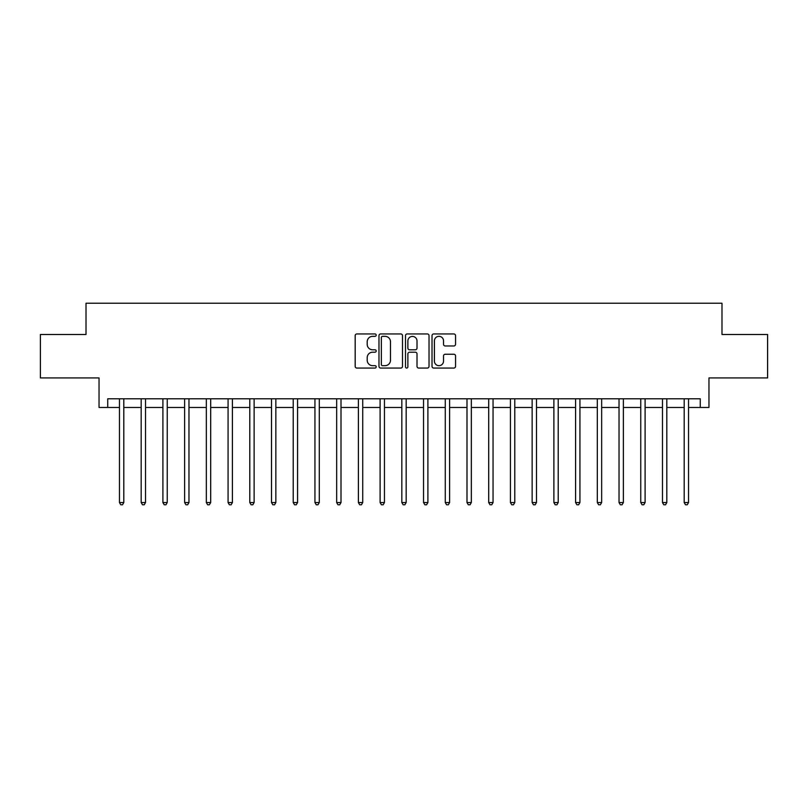 <?xml version="1.0" encoding="UTF-8"?>
<svg xmlns="http://www.w3.org/2000/svg" width="808" height="808" viewBox="0 0 808 808"><rect width="100%" height="100%" fill="white"/><g stroke="black" fill="none" stroke-linecap="round" stroke-linejoin="round"><path stroke-width="1.21" d="M376.195 335.138A1.192 1.192 0 0 0 375.003 333.946L356.884 333.946A1.707 1.707 0 0 0 355.177 335.653L355.177 366.357A1.707 1.707 0 0 0 356.884 368.054L375.003 368.054A1.192 1.192 0 0 0 376.195 366.862A1.192 1.192 0 0 0 375.003 365.671L372.66 365.671A5.454 5.454 0 0 1 367.206 360.216L367.206 357.651A5.454 5.454 0 0 1 372.66 352.197L375.003 352.197A1.192 1.192 0 0 0 376.195 351.005A1.192 1.192 0 0 0 375.003 349.803L372.66 349.803A5.454 5.454 0 0 1 367.206 344.349L367.206 341.794A5.454 5.454 0 0 1 372.66 336.33L375.003 336.33A1.192 1.192 0 0 0 376.195 335.138M453.844 345.976A1.707 1.707 0 0 0 455.55 344.269L455.55 335.653A1.707 1.707 0 0 0 453.844 333.946L433.724 333.946A1.707 1.707 0 0 0 432.017 335.653L432.017 366.357A1.707 1.707 0 0 0 433.724 368.054L453.844 368.054A1.707 1.707 0 0 0 455.55 366.357L455.55 355.944A1.707 1.707 0 0 0 453.844 354.247L445.228 354.247A1.707 1.707 0 0 0 443.531 355.944L443.531 361.105A4.565 4.565 0 0 1 438.966 365.671A4.565 4.565 0 0 1 434.401 361.105L434.401 340.895A4.565 4.565 0 0 1 438.966 336.33A4.565 4.565 0 0 1 443.531 340.895L443.531 344.269A1.707 1.707 0 0 0 445.228 345.976L453.844 345.976M107.737 407.474L107.737 398.788L700.263 398.788L700.263 407.474L708.959 407.474L708.959 377.932L767.6 377.932L767.6 334.492L721.988 334.492L721.988 303.222L86.012 303.222L86.012 334.492L40.4 334.492L40.4 377.932L99.041 377.932L99.041 407.474L119.463 407.474M402.505 335.653A1.707 1.707 0 0 0 400.798 333.946L380.679 333.946A1.707 1.707 0 0 0 378.972 335.653L378.972 366.357A1.707 1.707 0 0 0 380.679 368.054L400.798 368.054A1.707 1.707 0 0 0 402.505 366.357L402.505 335.653M407.202 333.946L427.321 333.946A1.707 1.707 0 0 1 429.028 335.653L429.028 366.357A1.707 1.707 0 0 1 427.321 368.054L418.716 368.054A1.707 1.707 0 0 1 417.009 366.357L417.009 353.904A1.707 1.707 0 0 0 415.302 352.197L409.585 352.197A1.707 1.707 0 0 0 407.878 353.904L407.878 366.862A1.192 1.192 0 0 1 406.687 368.054A1.192 1.192 0 0 1 405.495 366.862L405.495 335.653A1.707 1.707 0 0 1 407.202 333.946M123.806 407.474L141.178 407.474M145.531 407.474L162.903 407.474M167.246 407.474L184.628 407.474M188.971 407.474L206.343 407.474M210.686 407.474L228.068 407.474M232.411 407.474L249.783 407.474M254.126 407.474L271.508 407.474M275.851 407.474L293.223 407.474M297.566 407.474L314.948 407.474M319.291 407.474L336.663 407.474M341.006 407.474L358.388 407.474M362.731 407.474L380.103 407.474M384.457 407.474L401.829 407.474M406.171 407.474L423.544 407.474M427.897 407.474L445.269 407.474M449.612 407.474L466.994 407.474M471.337 407.474L488.709 407.474M493.052 407.474L510.434 407.474M514.777 407.474L532.149 407.474M536.492 407.474L553.874 407.474M558.217 407.474L575.589 407.474M579.932 407.474L597.314 407.474M601.657 407.474L619.029 407.474M623.372 407.474L640.754 407.474M645.097 407.474L662.469 407.474M666.822 407.474L684.194 407.474M688.537 407.474L700.263 407.474M382.548 336.33A1.192 1.192 0 0 0 381.356 337.532L381.356 364.479A1.192 1.192 0 0 0 382.548 365.671L385.022 365.671A5.454 5.454 0 0 0 390.486 360.216L390.486 341.794A5.454 5.454 0 0 0 385.022 336.33L382.548 336.33M417.009 340.986A4.565 4.565 0 0 0 412.444 336.421A4.565 4.565 0 0 0 407.878 340.986L407.878 348.107A1.707 1.707 0 0 0 409.585 349.803L415.302 349.803A1.707 1.707 0 0 0 417.009 348.107L417.009 340.986M124.018 398.788L123.937 399.011A1.737 1.737 0 0 0 123.806 399.657L123.806 502.526L119.463 502.526L119.463 399.657A1.737 1.737 0 0 0 119.342 399.011L119.251 398.788M123.806 502.526L122.503 504.778L120.766 504.778L119.463 502.526M145.743 398.788L145.652 399.011A1.737 1.737 0 0 0 145.531 399.657L145.531 502.526L141.178 502.526L141.178 399.657A1.737 1.737 0 0 0 141.057 399.011L140.966 398.788M145.531 502.526L144.228 504.778L142.491 504.778L141.178 502.526M167.458 398.788L167.377 399.011A1.737 1.737 0 0 0 167.246 399.657L167.246 502.526L162.903 502.526L162.903 399.657A1.737 1.737 0 0 0 162.782 399.011L162.691 398.788M167.246 502.526L165.943 504.778L164.206 504.778L162.903 502.526M189.183 398.788L189.092 399.011A1.737 1.737 0 0 0 188.971 399.657L188.971 502.526L184.628 502.526L184.628 399.657A1.737 1.737 0 0 0 184.497 399.011L184.406 398.788M188.971 502.526L187.668 504.778L185.931 504.778L184.628 502.526M210.898 398.788L210.817 399.011A1.737 1.737 0 0 0 210.686 399.657L210.686 502.526L206.343 502.526L206.343 399.657A1.737 1.737 0 0 0 206.222 399.011L206.131 398.788M210.686 502.526L209.383 504.778L207.646 504.778L206.343 502.526M232.623 398.788L232.532 399.011A1.737 1.737 0 0 0 232.411 399.657L232.411 502.526L228.068 502.526L228.068 399.657A1.737 1.737 0 0 0 227.937 399.011L227.846 398.788M232.411 502.526L231.108 504.778L229.371 504.778L228.068 502.526M254.338 398.788L254.257 399.011A1.737 1.737 0 0 0 254.126 399.657L254.126 502.526L249.783 502.526L249.783 399.657A1.737 1.737 0 0 0 249.662 399.011L249.571 398.788M254.126 502.526L252.823 504.778L251.086 504.778L249.783 502.526M276.063 398.788L275.972 399.011A1.737 1.737 0 0 0 275.851 399.657L275.851 502.526L271.508 502.526L271.508 399.657A1.737 1.737 0 0 0 271.377 399.011L271.296 398.788M275.851 502.526L274.548 504.778L272.811 504.778L271.508 502.526M297.788 398.788L297.697 399.011A1.737 1.737 0 0 0 297.566 399.657L297.566 502.526L293.223 502.526L293.223 399.657A1.737 1.737 0 0 0 293.102 399.011L293.011 398.788M297.566 502.526L296.263 504.778L294.526 504.778L293.223 502.526M319.503 398.788L319.413 399.011A1.737 1.737 0 0 0 319.291 399.657L319.291 502.526L314.948 502.526L314.948 399.657A1.737 1.737 0 0 0 314.817 399.011L314.736 398.788M319.291 502.526L317.988 504.778L316.251 504.778L314.948 502.526M341.229 398.788L341.138 399.011A1.737 1.737 0 0 0 341.006 399.657L341.006 502.526L336.663 502.526L336.663 399.657A1.737 1.737 0 0 0 336.542 399.011L336.451 398.788M341.006 502.526L339.703 504.778L337.966 504.778L336.663 502.526M362.944 398.788L362.853 399.011A1.737 1.737 0 0 0 362.731 399.657L362.731 502.526L358.388 502.526L358.388 399.657A1.737 1.737 0 0 0 358.257 399.011L358.176 398.788M362.731 502.526L361.429 504.778L359.691 504.778L358.388 502.526M384.669 398.788L384.578 399.011A1.737 1.737 0 0 0 384.457 399.657L384.457 502.526L380.103 502.526L380.103 399.657A1.737 1.737 0 0 0 379.982 399.011L379.891 398.788M384.457 502.526L383.144 504.778L381.406 504.778L380.103 502.526M406.384 398.788L406.293 399.011A1.737 1.737 0 0 0 406.171 399.657L406.171 502.526L401.829 502.526L401.829 399.657A1.737 1.737 0 0 0 401.707 399.011L401.616 398.788M406.171 502.526L404.869 504.778L403.131 504.778L401.829 502.526M428.109 398.788L428.018 399.011A1.737 1.737 0 0 0 427.897 399.657L427.897 502.526L423.544 502.526L423.544 399.657A1.737 1.737 0 0 0 423.422 399.011L423.331 398.788M427.897 502.526L426.594 504.778L424.856 504.778L423.544 502.526M449.824 398.788L449.743 399.011A1.737 1.737 0 0 0 449.612 399.657L449.612 502.526L445.269 502.526L445.269 399.657A1.737 1.737 0 0 0 445.147 399.011L445.056 398.788M449.612 502.526L448.309 504.778L446.571 504.778L445.269 502.526M471.549 398.788L471.458 399.011A1.737 1.737 0 0 0 471.337 399.657L471.337 502.526L466.994 502.526L466.994 399.657A1.737 1.737 0 0 0 466.862 399.011L466.772 398.788M471.337 502.526L470.034 504.778L468.297 504.778L466.994 502.526M493.264 398.788L493.183 399.011A1.737 1.737 0 0 0 493.052 399.657L493.052 502.526L488.709 502.526L488.709 399.657A1.737 1.737 0 0 0 488.587 399.011L488.497 398.788M493.052 502.526L491.749 504.778L490.012 504.778L488.709 502.526M514.989 398.788L514.898 399.011A1.737 1.737 0 0 0 514.777 399.657L514.777 502.526L510.434 502.526L510.434 399.657A1.737 1.737 0 0 0 510.303 399.011L510.212 398.788M514.777 502.526L513.474 504.778L511.737 504.778L510.434 502.526M536.704 398.788L536.623 399.011A1.737 1.737 0 0 0 536.492 399.657L536.492 502.526L532.149 502.526L532.149 399.657A1.737 1.737 0 0 0 532.028 399.011L531.937 398.788M536.492 502.526L535.189 504.778L533.452 504.778L532.149 502.526M558.429 398.788L558.338 399.011A1.737 1.737 0 0 0 558.217 399.657L558.217 502.526L553.874 502.526L553.874 399.657A1.737 1.737 0 0 0 553.743 399.011L553.662 398.788M558.217 502.526L556.914 504.778L555.177 504.778L553.874 502.526M580.154 398.788L580.063 399.011A1.737 1.737 0 0 0 579.932 399.657L579.932 502.526L575.589 502.526L575.589 399.657A1.737 1.737 0 0 0 575.468 399.011L575.377 398.788M579.932 502.526L578.629 504.778L576.892 504.778L575.589 502.526M601.869 398.788L601.778 399.011A1.737 1.737 0 0 0 601.657 399.657L601.657 502.526L597.314 502.526L597.314 399.657A1.737 1.737 0 0 0 597.183 399.011L597.102 398.788M601.657 502.526L600.354 504.778L598.617 504.778L597.314 502.526M623.594 398.788L623.503 399.011A1.737 1.737 0 0 0 623.372 399.657L623.372 502.526L619.029 502.526L619.029 399.657A1.737 1.737 0 0 0 618.908 399.011L618.817 398.788M623.372 502.526L622.069 504.778L620.332 504.778L619.029 502.526M645.309 398.788L645.218 399.011A1.737 1.737 0 0 0 645.097 399.657L645.097 502.526L640.754 502.526L640.754 399.657A1.737 1.737 0 0 0 640.623 399.011L640.542 398.788M645.097 502.526L643.794 504.778L642.057 504.778L640.754 502.526M667.034 398.788L666.943 399.011A1.737 1.737 0 0 0 666.822 399.657L666.822 502.526L662.469 502.526L662.469 399.657A1.737 1.737 0 0 0 662.348 399.011L662.257 398.788M666.822 502.526L665.509 504.778L663.772 504.778L662.469 502.526M688.749 398.788L688.658 399.011A1.737 1.737 0 0 0 688.537 399.657L688.537 502.526L684.194 502.526L684.194 399.657A1.737 1.737 0 0 0 684.063 399.011L683.982 398.788M688.537 502.526L687.234 504.778L685.497 504.778L684.194 502.526"/></g></svg>
